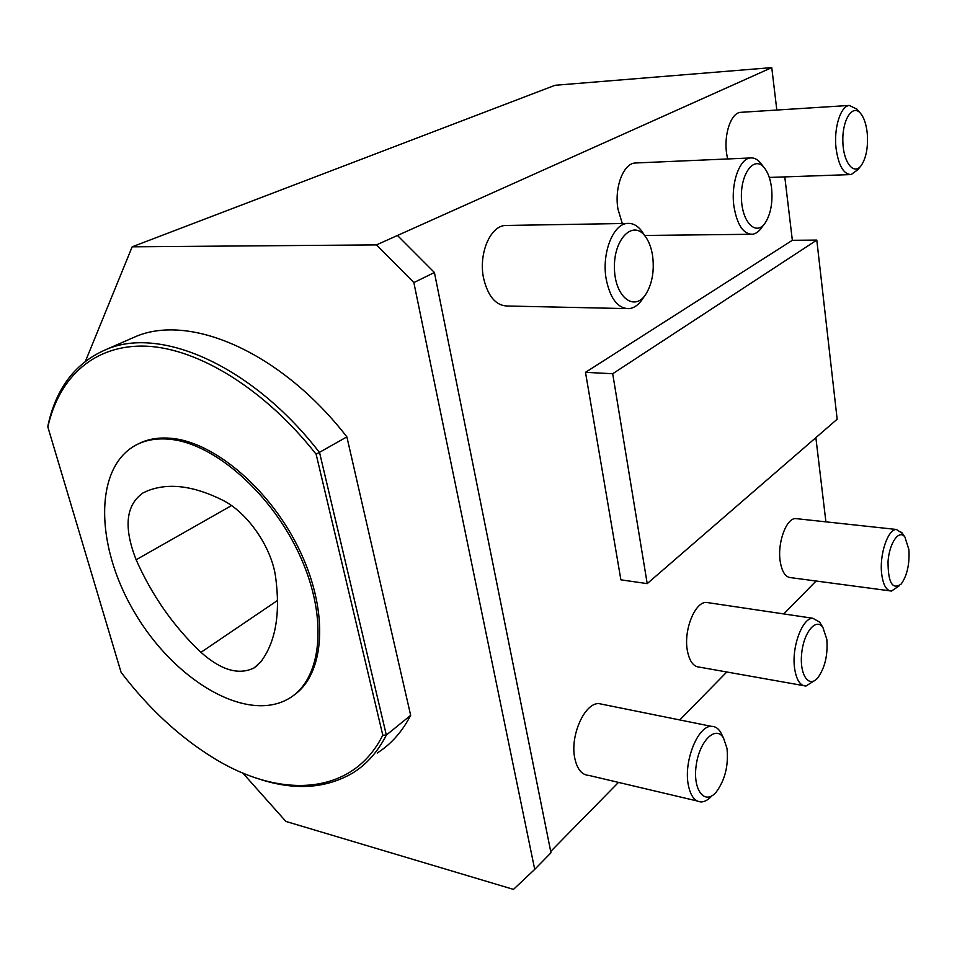 <?xml version="1.0" encoding="UTF-8"?>
<svg xmlns="http://www.w3.org/2000/svg" width="957" height="957" viewBox="0 0 957 957"><rect width="100%" height="100%" fill="white"/><g stroke="black" fill="none" stroke-linecap="round" stroke-linejoin="round"><path stroke-width="1.44" d="M136.133 559.761C123.453 527.295 125.774 505.009 143.107 492.879L147.821 490.738C168.671 482.591 193.649 485.749 222.718 500.212C247.648 512.581 271.585 547.272 275.604 576.927C280.58 613.868 275.616 642.195 260.735 661.933L254.06 667.926C238.748 675.403 221.055 670.211 200.97 652.339C173.564 626.368 151.96 595.517 136.133 559.761L231.51 505.583M856.85 109.134L849.349 105.437C840.581 106 833.631 128.106 836.059 148.347C838.523 165.585 843.548 174.33 851.132 174.569L857.927 169.616L860.451 166.422M727.583 158.958L726.59 153.395C723.779 134.1 731.028 112.962 740.455 112.352L741.448 112.292M867.233 133.119C868.25 146.6 866.384 157.211 861.623 164.951C854.218 176.124 843.296 163.025 842.854 141.54C842.124 120.068 852.388 103.846 860.355 113.153C863.944 117.364 866.229 124.015 867.233 133.119M820.998 624.323L819.682 622.17L812.84 618.258C802.313 617.755 791.379 647.363 794.621 668.512C796.403 679.972 800.184 685.81 805.961 686.037L814.718 680.523M803.234 685.559L699.639 667.173C693.43 666.838 689.315 661.167 687.282 650.174C683.597 629.873 695.021 601.762 706.35 602.42L709.077 602.826M826.824 639.36C827.972 655.043 824.958 667.854 817.804 677.795C808.904 688.597 799.358 674.769 801.679 653.487C803.689 632.23 816.13 617.397 822.9 627.445L826.824 639.36M722.547 736.053L720.573 732.105C718.097 728.205 715.046 726.291 711.434 726.351C698.132 725.502 683.717 760.695 688.179 784.285C690.332 795.793 694.698 801.679 701.278 801.942C704.842 801.81 708.383 799.765 711.9 795.805M697.103 800.961L588.866 775.409C581.868 774.991 577.167 769.261 574.786 758.243C569.822 735.67 584.787 702.51 598.95 703.61L603.113 704.448M727.021 748.53C728.624 765.504 725.047 779.979 716.303 791.953C704.962 805.734 692.629 790.326 696.158 765.612C699.304 740.933 715.812 724.856 723.504 737.991L727.021 748.53M902.391 533.408L896.374 529.46C887.857 529.161 879.268 554.665 881.672 573.829C883.144 585.086 886.421 590.828 891.481 591.055L898.994 585.995M889.663 590.816L790.949 577.669C785.458 577.37 781.857 571.808 780.134 560.969C777.347 542.535 786.367 518.168 795.602 518.574L797.432 518.778M908.887 549.569C909.712 564.14 907.14 575.624 901.171 584.033C892.414 590.206 888.036 582.681 888.036 561.448C889.412 542.751 899.054 529.101 904.903 536.997L908.887 549.569M761.461 164.173L760.277 162.678C757.202 159.137 753.901 157.57 750.36 157.965C739.354 158.647 730.646 183.864 733.947 206.377C737.081 224.835 743.242 234.13 752.405 234.262C755.91 233.795 759.08 231.45 761.939 227.24L764.129 224.297M622.301 223.519L617.959 209.069C614.238 187.704 623.246 163.719 634.969 163.013L636.572 162.941M771.533 187.763C772.909 201.915 770.911 213.471 765.516 222.455C756.449 236.786 741.926 222.778 741.412 198.027C740.515 173.289 754.295 155.405 764.129 167.595C767.921 172.2 770.385 178.935 771.533 187.763M644.24 234.86L641.573 230.828C637.254 225.385 632.433 222.921 627.11 223.448C612.875 224.273 601.582 253.617 606.164 278.989C610.207 298.763 617.875 308.656 629.156 308.656C634.431 307.975 639.085 304.47 643.092 298.153L644.874 295.569M625.95 308.585L507.988 306.025C496.109 305.989 487.962 296.634 483.524 277.961C478.488 254 490.08 226.295 505.057 225.481L507.82 225.433M652.59 255.686C654.444 270.364 652.363 282.925 646.37 293.392C635.089 312.496 614.944 297.735 614.442 268.462C613.413 239.202 632.924 219.476 645.102 236.14C648.822 241.056 651.322 247.576 652.59 255.686M169.748 439.263C158.659 438.186 148.706 439.502 139.878 443.199C93.619 462.973 94.169 544.282 134.136 611.667C173.349 679.458 245.387 723.241 288.189 698.957C321.408 680.594 328.801 620.208 300.701 557.393C272.877 494.554 214.691 443.235 169.748 439.263M127.58 340.13L136.636 336.17C191.28 313.669 281.621 352.666 346.877 436.882L316.133 454.228C264.814 389.08 198.554 348.599 146.612 346.183C94.576 344.006 59.011 376.998 47.85 426.989L48.017 425.327C56.307 387.298 76.225 361.806 107.77 348.827C162.152 326.445 253.186 366.639 319.578 452.601L386.341 735.072L410.673 715.334C402.155 731.746 391.006 744.307 377.214 753.039M47.85 426.989L121.072 672.304C148.479 708.228 179.091 736.651 212.897 757.597C279.779 799.251 352.343 796.116 382.788 735.179L386.341 735.072C377.955 751.544 366.89 764.105 353.145 772.754C325.26 789.154 292.746 790.853 255.615 777.85M293.632 695.344C324.471 674.374 329.304 613.808 300.689 552.596C272.302 491.348 215.528 442.266 171.518 438.342C160.441 437.277 150.476 438.593 141.66 442.301L137.521 444.263M346.877 436.882L410.673 715.334M382.788 735.179L316.133 454.228M85.496 361.148L132.162 246.822L376.46 244.896L413.855 282.578L534.712 869.375L513.478 889.388L285.88 821.429L242.755 772.981M647.207 583.626L620.89 579.834L585.493 372.333L792.348 240.303L816.799 240.087L837.16 419.226L647.207 583.626L612.707 373.732L816.799 240.087M534.712 869.375L550.969 852.783L434.418 272.506L397.478 235.47L771.761 67.612L776.821 110.043M784.788 176.901L792.348 240.303M816.082 581.019L783.783 613.927M726.806 671.993L679.757 719.939M618.473 782.395L550.706 851.455M815.866 437.66L825.903 521.852M132.162 246.822L555.072 85.281L771.761 67.612M397.478 235.47L376.46 244.896M413.855 282.578L434.418 272.506M585.493 372.333L612.707 373.732M143.107 492.879L144.076 492.4M200.97 652.339L277.602 600.41M257.684 665.235L254.06 667.926M769.296 177.44L850.007 174.605M740.455 112.352L849.349 105.437M860.355 113.153L856.419 108.631M706.35 602.42L812.84 618.258M822.9 627.445L819.682 622.17M598.95 703.61L711.434 726.351M723.504 737.991L720.573 732.105M795.602 518.574L896.374 529.46M904.903 536.997L901.578 532.236M644.647 235.458L750.575 234.286M634.969 163.013L750.36 157.965M764.129 167.595L760.277 162.678M505.057 225.481L627.11 223.448M645.102 236.14L641.573 230.828M136.636 336.17L107.77 348.827M141.66 442.301L139.878 443.199"/></g></svg>
